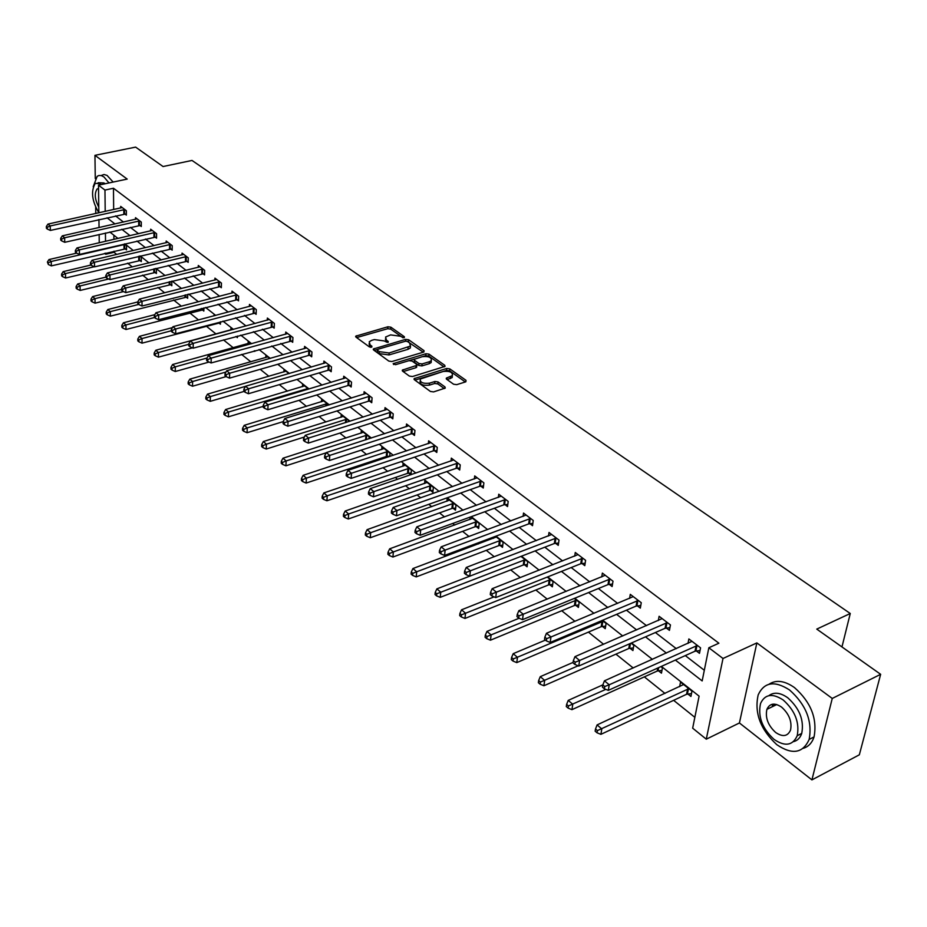 <?xml version="1.0" encoding="UTF-8"?>
<svg xmlns="http://www.w3.org/2000/svg" width="927" height="927" viewBox="0 0 927 927"><rect width="100%" height="100%" fill="white"/><g stroke="black" fill="none" stroke-linecap="round" stroke-linejoin="round"><path stroke-width="1.39" d="M404.079 337.729L404.392 336.744L390.87 327.185L387.88 326.779L355.725 336.177L356.003 337.138L369.386 346.907L371.518 347.196L371.866 346.188L370.116 344.914L369.236 341.762L371.704 340.336L374.346 339.583L384.021 340.893L387.892 342.434L388.216 341.437L386.466 340.186L385.562 337.034L390.58 334.902L400.209 336.2L404.079 337.729M772.481 704.219L772.33 706.698M453.581 384.218L456.733 384.659L465.644 381.866L466.014 380.337L449.827 368.888L446.721 368.459L414.126 378.656L414.404 379.757L430.441 391.472L433.616 391.901L445.25 388.077L444.96 386.918L438.031 381.924L434.89 381.495L429.491 383.175C422.921 383.813 419.861 382.434 420.302 379.039L443.222 371.46C449.757 370.846 452.805 372.225 452.364 375.597L446.339 378.135L446.64 379.259L453.581 384.218M880.65 674.311L859.341 754.81L811.925 779.885L832.249 698.448L880.65 674.311L816.768 629.109L850.268 613.5L192.005 160.441L163.059 166.536L135.62 147.115L94.948 155.33L127.196 179.085L98.494 185.168L104.96 190.07L113.476 188.239L718.888 643.211L708.842 647.764L723.002 658.483L706.281 739.178L692.666 728.182L699.109 696.142L661.357 666.409M832.249 698.448L756.861 642.909L723.002 658.483M423.616 352.098L424.033 350.649L408.668 339.769L405.644 339.363L373.349 348.992L373.627 350L388.853 361.113L391.936 361.53L423.616 352.098M428.981 354.137L444.751 365.296L445.053 366.385L412.503 376.524L409.375 376.095L402.654 371.182L402.364 370.105L416.814 365.342L416.524 364.265L412.086 361.078L409.004 360.661L395.528 364.693L393.164 363.662L425.922 353.732L428.981 354.137L428.807 356.095L444.033 366.883M94.948 155.33L95.272 178.575M95.678 207.474L95.771 213.523M841.959 646.942L850.268 613.5M113.476 188.239L113.662 209.56M115.504 215.898L123.476 222.051M130.325 227.335L138.575 233.708M145.493 239.039L154.033 245.632M161.02 251.02L169.861 257.845M176.918 263.291L186.072 270.348M193.187 275.84L202.665 283.164M209.85 288.703L219.676 296.281M226.93 301.889L237.103 309.734M244.438 315.389L254.971 323.523M262.376 329.236L273.303 337.671M280.777 343.442L292.109 352.179M299.653 358.007L311.402 367.069M319.027 372.955L331.206 382.353M338.911 388.297L351.542 398.042M359.328 404.056L372.434 414.172M380.302 420.232L393.905 430.742M401.854 436.872L415.98 447.776M424.01 453.975L438.68 465.284M446.802 471.553L462.04 483.315M470.244 489.641L486.084 501.866M494.381 508.263L510.835 520.962M519.224 527.44L536.339 540.65M544.821 547.185L562.619 560.928M571.194 567.544L589.723 581.843M598.39 588.529L617.672 603.407M626.443 610.175L646.525 625.679M655.389 632.515L676.316 648.668M685.285 655.586L704.311 670.279M124.832 213.94L126.362 215.11L126.35 210.707L120.684 206.397L120.695 208.007M139.722 225.319L141.286 226.512L141.286 222.074L135.504 217.671L135.504 219.328M154.96 236.964L156.559 238.193L156.582 233.72L150.661 229.212L150.649 230.916M170.545 248.888L172.179 250.139L172.225 245.632L166.165 241.02L166.153 242.781M186.501 261.09L188.181 262.364L188.239 257.822L182.04 253.106L182.016 254.913M202.839 273.581L204.554 274.89L204.647 270.313L198.285 265.47L198.262 267.347M219.572 286.373L221.333 287.718L221.449 283.106L214.937 278.146L214.89 280.07M236.709 299.479L238.517 300.858L238.656 296.2L231.982 291.124L231.935 293.117M254.276 312.92L256.13 314.323L256.292 309.63L249.456 304.427L249.386 306.489M272.283 326.686L274.183 328.135L274.38 323.407L267.37 318.065L267.289 320.197M290.754 340.8L292.7 342.295L292.932 337.521L285.736 332.051L285.632 334.241M309.699 355.284L311.692 356.814L311.947 352.005L304.577 346.385L304.462 348.668M329.131 370.151L331.182 371.715L331.472 366.872L323.905 361.101L323.766 363.465M349.085 385.4L351.182 387.011L351.518 382.121L343.743 376.211L343.581 378.645M369.56 401.067L371.727 402.724L372.086 397.787L364.114 391.715L363.929 394.242M390.603 417.162L392.816 418.853L393.233 413.882L385.029 407.637L384.821 410.267M412.225 433.685L414.496 435.435L414.948 430.418L406.524 424.01L406.293 426.733M434.45 450.684L436.791 452.469L437.277 447.417L428.622 440.823L428.355 443.662M457.301 468.158L459.711 470.001L460.244 464.902L451.333 458.123L451.032 461.078M480.8 486.13L483.28 488.031L483.871 482.886L474.705 475.91L474.357 478.992M504.995 504.624L507.544 506.582L508.193 501.403L498.749 494.218L498.367 497.428M529.908 523.674L532.527 525.679L533.222 520.464L523.512 513.06L523.071 516.42M555.563 543.292L558.263 545.366L559.016 540.093L549.004 532.469L548.517 535.991M581.994 563.512L584.786 565.644L585.597 560.325L575.273 552.48L574.728 556.154M609.248 584.346L612.121 586.548L613.002 581.194L602.365 573.095L601.75 576.953M637.359 605.841L640.325 608.112L641.264 602.712L630.29 594.358L629.607 598.413M666.362 628.019L669.433 630.36L670.441 624.925L659.109 616.293L658.332 620.557M696.316 650.916L699.479 653.338L700.569 647.857L688.865 638.946L687.996 643.442M114.021 251.159L114.033 252.283L116.721 254.438M127.59 263.152L132.294 266.906M142.584 275.145L148.25 279.687M157.914 287.416L164.6 292.77M173.604 299.989L181.356 306.188M189.664 312.851L198.529 319.942M206.118 326.026L216.026 333.952M223.442 339.885L233.222 347.718M241.588 354.415L250.846 361.831M260.209 369.328L268.911 376.304M279.328 384.635L287.451 391.136M298.957 400.348L306.466 406.362M319.12 416.501L325.968 421.982M339.85 433.094L346.003 438.019M361.159 450.151L366.571 454.497M374.102 460.522L375.122 461.333M383.06 467.695L387.706 471.414M395.319 477.509L397.579 479.317M405.609 485.748L409.421 488.796M417.115 494.96L420.684 497.822M428.807 504.323L431.75 506.675M439.525 512.909L444.485 516.872M452.7 523.454L454.717 525.064M462.585 531.356L469.004 536.501M477.312 543.152L478.344 543.987M486.293 550.348L494.265 556.733M510.707 569.885L520.325 577.591M535.841 590.012L547.208 599.12M561.727 610.742L574.949 621.322M588.413 632.11L603.593 644.265M615.934 654.149L633.187 667.961M644.323 676.872L665.018 693.442M673.616 700.325L694.844 717.324M113.882 235.226L113.917 239.398M125.018 248.714L126.524 249.908L126.512 245.597L124.427 243.952M139.745 260.36L141.286 261.588L141.286 257.243L139.803 256.072M154.809 272.283L156.396 273.535L156.408 269.166L155.562 268.494M170.22 284.473L171.843 285.759L171.692 281.205M186.003 296.953L187.66 298.274L187.706 294.357M202.144 309.734L203.836 311.078L203.905 307.891M218.679 322.816L220.417 324.183L220.475 321.785M214.067 315.829L214.091 314.612L215.249 315.516M235.933 336.466L237.393 337.625L237.439 336.061M230.881 329.919L230.939 327.88L232.978 329.491M254.16 350.893L254.774 351.379L254.809 350.719M248.123 343.593L248.193 341.472L251.159 343.813M265.794 357.59L265.875 355.412L269.815 358.517M283.905 371.947L284.01 369.688L288.969 373.604M302.469 386.663L302.596 384.334L308.633 389.097M321.518 401.773L321.657 399.363L328.83 405.006M341.055 417.277L341.217 414.775L348.876 420.812L348.83 421.6M361.113 433.187L361.298 430.591L369.166 436.791L369.016 438.784M387.405 456.316L388.251 456.976M381.704 449.525L381.912 446.837L389.989 453.199L389.722 456.49M408.703 473.164L410.777 474.809M402.839 466.316L403.083 463.512L411.379 470.059L410.962 474.751M430.58 490.476L432.886 492.295L433.373 487.37L424.844 480.661L424.566 483.558M453.071 508.263L455.447 510.14L455.968 505.18L447.208 498.274L446.895 501.298M476.2 526.571L478.645 528.494L479.213 523.5L470.789 516.86M469.85 519.537L470.116 517.104M500.001 545.389L502.504 547.382L503.129 542.341L495.505 536.327M493.454 538.309L493.604 537.046M524.485 564.763L527.069 566.814L527.741 561.727L520.974 556.397M549.688 584.717L552.353 586.814L553.083 581.704L547.22 577.081M575.655 605.261L578.402 607.428L579.19 602.272L574.3 598.413M602.423 626.432L605.238 628.668L606.096 623.465L602.237 620.43M630.012 648.263L632.921 650.557L633.836 645.319L631.078 643.153M658.46 670.766L661.461 673.153L662.446 667.869L660.87 666.629M651.194 659.908L651.333 659.12L651.924 659.584M687.822 693.999L690.928 696.455L691.982 691.136L680.511 682.098L679.63 686.675M756.861 642.909L739.422 722.967L811.925 779.885M739.422 722.967L706.281 739.178M114.033 252.283L105.678 254.253L104.589 253.372M98.366 219.722L98.946 220.186M675.377 660.07L702.168 680.928L708.842 647.764M107.045 217.787L114.983 223.963M121.808 229.282L130.035 235.678M136.929 241.043L145.435 247.66M152.399 253.083L161.205 259.931M168.227 265.4L177.358 272.503M184.45 278.019L193.894 285.377M201.055 290.951L210.846 298.564M218.077 304.195L228.216 312.086M235.528 317.776L246.037 325.945M253.407 331.692L264.299 340.163M271.75 345.968L283.048 354.751M290.568 360.615L302.283 369.722M309.885 375.644L322.028 385.087M329.711 391.067L342.306 400.881M350.07 406.918L363.152 417.092M370.997 423.199L384.566 433.755M392.492 439.931L406.582 450.893M414.589 457.127L429.224 468.517M437.324 474.821L452.527 486.652M460.719 493.025L476.513 505.319M484.798 511.762L501.217 524.543M509.583 531.055L526.663 544.346M535.134 550.928L552.898 564.763M561.461 571.414L579.943 585.806M588.599 592.55L607.857 607.533M616.606 614.346L636.664 629.943M645.516 636.837L666.409 653.095M104.96 190.07L105.203 211.437M99.247 242.781L99.143 234.45M99.05 227.567L98.946 219.595M98.853 212.839L98.494 185.168M105.435 233.013L105.527 241.333M105.666 253.129L105.678 254.253M652.411 659.364L631.565 642.944M622.724 635.98L602.724 620.221M593.987 613.338L574.775 598.216M566.142 591.414L547.706 576.895M539.166 570.175L521.449 556.212M513.013 549.572L495.98 536.154M487.637 529.584L471.264 516.687M463.013 510.186L447.266 497.787M439.097 491.356L423.952 479.421M415.875 473.071L401.298 461.588M393.315 455.296L379.27 444.242M371.368 438.019L357.857 427.37M350.035 421.217L337.011 410.962M329.282 404.867L316.733 394.983M309.085 388.958L296.988 379.433M289.421 373.477L277.764 364.288M270.267 358.39L259.015 349.537M251.599 343.685L240.753 335.145M233.419 329.363L222.955 321.124M215.69 315.4L205.597 307.451M198.39 301.785L188.656 294.114M181.53 288.494L172.121 281.09M165.064 275.539L155.991 268.39M148.992 262.886L140.232 255.979M133.314 250.522L124.844 243.859M117.984 238.459L109.815 232.017M797.429 735.598L801.67 733.639M385.377 339.015L386.316 342.121L386.466 340.186M369.05 343.766L369.977 346.86L370.116 344.914M370.557 347.277L369.977 346.86M402.99 337.799L390.719 329.108L387.741 328.703L356.617 337.59M377.428 349.491L374.207 350.429M423.291 352.19L406.965 341.194M407.66 341.484L405.539 341.206L377.857 349.282L377.509 350.302L379.375 351.657L389.155 352.99L410.452 346.061L409.537 342.816L407.66 341.484M377.289 350.058L377.37 352.248L377.509 350.302M410.522 345.98L410.29 348.007L407.95 349.34L389.004 354.937L379.224 353.604L377.37 352.248M403.187 371.576L415.91 367.718L416.698 366.594M409.398 360.568L414.659 358.992M422.932 356.513L425.748 355.678L425.922 353.732M429.421 361.727L431.322 360.638C431.692 357.382 428.691 356.061 422.318 356.675L414.265 359.282L414.554 360.336L418.992 363.523L422.086 363.94L429.421 361.727L429.236 363.685L431.136 362.596L431.31 360.73M414.207 359.977L414.392 362.295L414.554 360.336M429.236 363.685L421.912 365.91L418.819 365.481L414.392 362.295M428.807 356.095L425.748 355.678M452.167 377.567L452.364 375.597L452.167 377.567L447.138 379.618M420.116 381.02C419.688 384.427 422.758 385.806 429.305 385.157L429.491 383.175M444.288 388.564L437.845 383.905L434.693 383.477L429.305 385.157M465.319 381.959L449.63 370.846L446.524 370.429L414.914 380.14M76.628 253.141L48.969 259.572L51.228 261.484L51.356 265.875L126.524 248.645M48.297 262.758L47.393 261.993L48.343 264.519L48.297 262.758L51.228 261.484L124.994 244.404M47.393 261.993L48.969 259.572M51.356 265.875L48.343 264.519M124.809 209.537L50.232 225.956L47.949 224.091L122.213 207.555M126.362 213.87L50.348 230.441L50.232 225.956L47.254 227.254L46.35 226.501L46.408 228.297L47.312 229.05L47.254 227.254M47.312 229.05L50.348 230.441M47.949 224.091L46.35 226.501M108.992 182.943L103.963 176.953L101.356 175.585L98.911 175.493L97.173 176.315L93.198 186.721M113.14 182.063L107.045 175.4L103.986 174.508L101.298 175.458M98.1 182.723L104.033 182.978L104.971 183.789M101.159 184.6L100.22 183.789L95.307 183.314C90.719 191.205 91.9 201.008 98.853 212.712M98.54 188.529L97.103 188.969C94.253 193.476 94.821 199.514 98.783 207.092M789.549 689.978C774.682 680.418 764.23 682.04 758.193 694.844C754.172 712.817 760.372 729.422 776.791 744.671C792.133 755.076 802.921 753.327 809.155 739.422C812.539 721.102 806.003 704.624 789.549 689.978M803.303 748.309C808.483 746.71 812.064 742.909 814.057 736.919C817.452 718.622 810.928 702.179 794.485 687.591C784.578 680.65 776.073 679.549 768.97 684.265M768.842 695.667C773.999 691.832 780.302 692.539 787.741 697.764C799.572 708.379 804.242 720.256 801.739 733.408C800.221 737.904 797.452 740.661 793.466 741.67M783.199 699.989C772.446 692.99 764.891 694.161 760.546 703.5C757.73 716.49 762.226 728.46 774.057 739.41C785.042 746.838 792.77 745.598 797.22 735.702C799.711 722.527 795.03 710.627 783.199 699.989M775.656 732.481C782.712 737.22 787.672 736.432 790.534 730.117C792.168 721.658 789.178 713.975 781.554 707.081C774.59 702.527 769.711 703.28 766.896 709.364C765.111 717.753 768.043 725.459 775.656 732.481M773.952 704.091L773.593 706.084M90.927 265.041L63.175 271.623L65.481 273.581L65.585 278.007L141.286 260.29M62.515 274.879L61.588 274.091L61.634 275.864L62.549 276.64L62.515 274.879L65.481 273.581L94.253 266.733M61.588 274.091L63.175 271.623M65.585 278.007L62.549 276.64M105.829 277.15L77.706 283.963L80.07 285.968L80.162 290.429L156.396 272.202M77.057 287.277L76.118 286.466L76.153 288.251L77.103 289.05L77.057 287.277L80.07 285.968L108.691 279.004M76.118 286.466L77.706 283.963M80.162 290.429L77.103 289.05M139.722 220.881L64.635 237.775L62.294 235.864L137.057 218.853M141.286 225.249L64.739 242.295L64.635 237.775L61.622 239.085L60.695 238.32L60.742 240.128L61.669 240.893L61.622 239.085M61.669 240.893L64.739 242.295M62.294 235.864L60.695 238.32M154.971 232.503L79.374 249.873L76.987 247.915L152.248 230.417M156.559 236.895L79.467 254.438L79.374 249.873L76.327 251.205L75.377 250.417L75.411 252.237L76.362 253.025L76.327 251.205M76.362 253.025L79.467 254.438M76.987 247.915L75.377 250.417M121.599 289.409L92.584 296.594L95.006 298.656L95.075 303.141L171.854 284.392M91.958 299.966L90.997 299.143L91.02 300.939L91.982 301.762L91.958 299.966L95.006 298.656L123.453 291.576M90.997 299.143L92.584 296.594M95.075 303.141L91.982 301.762M137.752 301.947L107.822 309.537L110.301 311.634L110.348 316.153L187.671 296.872M107.208 312.955L106.223 312.121L106.246 313.929L107.231 314.774L107.208 312.955L110.301 311.634L138.656 304.427M106.223 312.121L107.822 309.537M110.348 316.153L107.231 314.774M154.821 314.647L123.43 322.781L125.968 324.937L125.991 329.491L203.87 309.641M122.828 326.269L121.819 325.412L121.831 327.231L122.839 328.1L122.828 326.269L125.968 324.937L154.508 317.509M121.819 325.412L123.43 322.781M125.991 329.491L122.839 328.1M170.58 244.38L94.473 262.271L92.028 260.267L167.799 242.26M172.19 248.807L94.542 266.86L94.473 262.271L91.391 263.604L90.417 262.805L90.44 264.647L91.414 265.446L91.391 263.604M91.414 265.446L94.542 266.86M92.028 260.267L90.417 262.805M186.559 256.547L109.942 274.96L107.428 272.909L183.708 254.369M188.193 261.008L109.977 279.595L109.942 274.96L106.814 276.316L105.805 275.493L105.829 277.347L106.837 278.17L106.814 276.316M106.837 278.17L109.977 279.595M107.428 272.909L105.805 275.493M202.92 269.004L125.782 287.973L123.21 285.864L200 266.779M204.577 273.488L125.805 292.631L125.782 287.973L122.607 289.328L121.588 288.494L121.599 290.36L122.619 291.205L122.607 289.328M122.619 291.205L125.805 292.631M123.21 285.864L121.588 288.494M172.434 327.613L139.409 336.35L142.016 338.552L142.016 343.152L220.452 322.712M138.841 339.908L137.799 339.027L137.799 340.869L138.841 341.75L138.841 339.908L142.016 338.552L171.321 330.765M137.799 339.027L139.409 336.35M142.016 343.152L138.841 341.75M219.687 281.762L142.016 301.298L139.386 299.143L216.686 279.479M221.368 286.281L142.016 306.003L142.016 301.298L138.807 302.677L137.752 301.808L137.764 303.685L138.807 304.554L138.807 302.677M138.807 304.554L142.016 306.003M139.386 299.143L137.752 301.808M232.712 329.282L155.794 350.255L158.459 352.527L158.436 357.15L192.457 347.857M155.249 353.882L154.183 352.978L154.172 354.832L155.238 355.736L155.249 353.882L158.459 352.527L188.76 344.288M154.183 352.978L155.794 350.255M158.436 357.15L155.238 355.736M236.849 294.832L158.668 314.96L155.968 312.747L233.778 292.492M238.563 299.386L158.644 319.699L158.668 314.96L155.412 316.35L154.334 315.47L154.322 317.358L155.4 318.251L155.412 316.35M155.4 318.251L158.644 319.699M155.968 312.747L154.334 315.47M250.012 342.909L172.596 364.52L175.319 366.837L175.273 371.507L209.073 362.051M172.063 368.216L170.974 367.289L170.95 369.155L172.04 370.082L172.063 368.216L175.319 366.837L206.964 358.031M170.974 367.289L172.596 364.52M175.273 371.507L172.04 370.082M254.45 308.227L175.736 328.969L172.967 326.698L251.298 305.829M256.176 312.805L175.69 333.755L175.736 328.969L172.434 330.383L171.333 329.467L171.31 331.379L172.41 332.295L172.434 330.383M172.41 332.295L175.69 333.755M172.967 326.698L171.333 329.467M267.741 356.872L189.815 379.143L192.619 381.518L192.538 386.223L226.118 376.605M189.305 382.909L188.193 381.959L188.158 383.836L189.282 384.798L189.305 382.909L192.619 381.518L225.979 372.017M188.193 381.959L189.815 379.143M192.538 386.223L189.282 384.798M272.48 321.959L193.245 343.349L190.406 341.02L269.259 319.502M274.253 326.571L193.164 348.17L193.245 343.349L189.896 344.763L188.772 343.836L188.737 345.759L189.873 346.698L189.896 344.763M189.873 346.698L193.164 348.17M190.406 341.02L188.772 343.836M285.91 371.194L207.486 394.137L210.359 396.582L210.255 401.321L244.056 391.414M206.999 397.984L205.852 397.011L205.817 398.911L206.964 399.885L206.999 397.984L210.359 396.582L245.504 386.339M205.852 397.011L207.486 394.137M210.255 401.321L206.964 399.885M290.985 336.037L211.217 358.1L208.308 355.701L287.671 333.523M292.77 340.684L211.113 362.955L211.217 358.1L207.822 359.525L206.663 358.575L206.617 360.522L207.775 361.472L207.822 359.525M207.775 361.472L211.113 362.955M208.308 355.701L206.663 358.575M304.554 385.875L225.609 409.525L228.563 412.028L228.424 416.814L263.21 406.374M225.157 413.454L223.975 412.457L223.928 414.369L225.11 415.366L225.157 413.454L228.563 412.028L307.903 388.517M223.975 412.457L225.609 409.525M228.424 416.814L225.11 415.366M309.954 350.487L229.664 373.233L226.675 370.777L306.559 347.903M311.773 355.157L308.587 355.435L229.525 378.135L229.664 373.233L226.223 374.682L225.029 373.708L224.971 375.667L226.165 376.652L226.223 374.682M226.165 376.652L229.525 378.135M226.675 370.777L225.029 373.708M323.662 400.939L244.218 425.331L247.242 427.903L247.08 432.712L283.164 421.623L283.071 423.604L284.357 424.67L284.462 422.666L283.164 421.6L284.821 418.506L366.258 393.349M243.789 429.34L242.584 428.309L242.526 430.232L243.731 431.264L243.789 429.34L247.242 427.903L327.104 403.651M242.584 428.309L244.218 425.331M247.08 432.712L243.731 431.264M329.421 365.308L248.61 388.784L245.539 386.258L325.945 362.654M331.287 370.012L328.007 370.302L248.436 393.732L248.61 388.784L245.11 390.244L243.882 389.236L243.813 391.217L245.041 392.225L245.11 390.244M245.041 392.225L248.436 393.732M245.539 386.258L243.882 389.236M343.28 416.397L263.326 441.553L266.431 444.184L266.234 449.05L304.38 437.023M262.932 445.644L261.692 444.578L261.611 446.524L262.851 447.59L262.932 445.644L266.431 444.184L346.802 419.178M261.692 444.578L263.326 441.553M266.234 449.05L262.851 447.59M349.409 380.522L268.065 404.751L264.913 402.167L345.829 377.799M351.298 385.261L347.949 385.562L267.857 409.746L268.065 404.751L264.519 406.235L263.256 405.203L263.175 407.196L264.438 408.228L264.519 406.235M264.438 408.228L267.857 409.746M264.913 402.167L263.256 405.203M363.407 432.26L282.955 458.216L286.153 460.928L285.91 465.817L326.211 452.793M282.596 462.388L281.31 461.31L281.229 463.268L282.503 464.346L282.596 462.388L286.153 460.928L367.034 435.111M281.31 461.31L282.955 458.216M285.91 465.817L282.503 464.346M284.821 418.506L288.065 421.171L287.822 426.188L368.425 401.229L371.854 400.916M369.931 396.142L284.462 422.666M284.357 424.67L287.822 426.188M384.079 448.541L303.117 475.331L306.408 478.123L306.13 483.06L386.269 456.49L389.746 456.13M302.793 479.607L301.484 478.483L301.379 480.464L302.689 481.577L302.793 479.607L306.408 478.123L387.799 451.472M301.484 478.483L303.117 475.331M306.13 483.06L302.689 481.577M391.009 412.191L308.621 438.042L305.284 435.308L387.231 409.317M392.978 416.988L389.456 417.324L308.332 443.106L308.621 438.042L304.96 439.549L303.627 438.459L303.511 440.487L304.844 441.576L304.96 439.549M304.844 441.576L308.332 443.106M305.284 435.308L303.627 438.459M405.319 465.273L323.859 492.932L327.231 495.806L326.918 500.777L407.556 473.349L411.125 472.967M323.558 497.301L322.214 496.154L322.098 498.135L323.442 499.294L323.558 497.301L327.231 495.806L409.131 468.286M322.214 496.154L323.859 492.932M326.918 500.777L323.442 499.294M412.666 428.68L329.757 455.389L326.327 452.573L408.795 425.725M414.67 433.512L411.067 433.871L329.433 460.499L329.757 455.389L326.037 456.918L324.67 455.794L324.543 457.834L325.91 458.969L326.037 456.918M325.91 458.969L329.433 460.499M326.327 452.573L324.67 455.794M427.138 482.457L345.168 511.032L348.645 513.987L348.297 518.993L429.421 490.661L433.083 490.267M344.925 515.493L343.535 514.311L343.396 516.316L344.786 517.509L344.925 515.493L348.645 513.987L431.055 485.551M343.535 514.311L345.168 511.032M348.297 518.993L344.786 517.509M434.937 445.632L351.507 473.233L347.973 470.348L430.951 442.596M436.988 450.487L433.28 450.87L351.148 478.39L351.507 473.233L347.729 474.786L346.316 473.627L346.177 475.69L347.579 476.849L347.729 474.786M347.579 476.849L351.148 478.39M347.973 470.348L346.316 473.627M449.56 500.128L367.104 529.653L370.684 532.689L370.29 537.741L451.901 508.471L455.667 508.054M366.895 534.219L365.47 533.002L365.308 535.03L366.733 536.246L366.895 534.219L370.684 532.689L453.593 503.315M365.47 533.002L367.104 529.653M370.29 537.741L366.733 536.246M457.834 463.06L373.882 491.611L370.255 488.633L453.732 459.943M459.919 467.95L456.119 468.344L373.477 496.814L373.882 491.611L370.047 493.176L368.598 491.982L368.436 494.056L369.885 495.261L370.047 493.176M369.885 495.261L373.477 496.814M370.255 488.633L368.598 491.982M472.619 518.297L389.676 548.819L393.361 551.936L392.921 557.034L475.018 526.768L478.888 526.339M389.514 553.489L388.042 552.237L387.868 554.276L389.34 555.528L389.514 553.489L393.361 551.936L476.768 521.577M388.042 552.237L389.676 548.819M392.921 557.034L389.34 555.528M481.391 480.997L396.93 510.534L393.199 507.463L477.173 477.787M483.523 485.91L479.607 486.327L396.478 515.771L396.93 510.534L393.036 512.11L391.542 510.881L391.356 512.979L392.851 514.207L393.036 512.11M392.851 514.207L396.478 515.771M393.199 507.463L391.542 510.881M496.339 536.988L412.921 568.552L416.71 571.762L416.223 576.895L498.807 545.609L502.782 545.146M412.793 573.326L411.287 572.04L411.09 574.091L412.608 575.389L412.793 573.326L416.71 571.762L500.615 540.36M411.287 572.04L412.921 568.552M416.223 576.895L412.608 575.389M505.632 499.456L420.673 530.012L416.826 526.849L501.287 496.142M507.822 504.392L503.79 504.833L420.174 535.296L420.673 530.012L416.71 531.611L415.169 530.348L414.972 532.457L416.513 533.732L416.71 531.611M416.513 533.732L420.174 535.296M416.826 526.849L415.169 530.348M558.599 543.013L554.334 543.512L436.86 588.877L440.765 592.191L440.221 597.359L523.28 564.983L527.37 564.497M436.779 593.767L435.226 592.446L435.018 594.508L436.571 595.841L436.779 593.767L525.157 559.688M435.226 592.446L436.86 588.877M440.221 597.359L436.571 595.841M530.592 518.46L445.145 550.093L441.171 546.837L526.119 515.053M532.828 523.419L528.691 523.894L444.589 555.424L445.145 550.093L441.101 551.716L439.514 550.406L439.305 552.538L440.881 553.848L441.101 551.716M440.881 553.848L444.589 555.424M441.171 546.837L439.514 550.406M494.068 596.884L461.53 609.815L465.551 613.234L464.96 618.448L548.483 584.937L552.689 584.427M461.507 614.833L459.896 613.465L459.665 615.551L461.275 616.918L461.507 614.833L550.418 579.595M459.896 613.465L461.53 609.815M464.96 618.448L461.275 616.918M556.304 538.031L470.371 570.8L466.269 567.44L551.692 534.52M466.258 572.446L470.371 570.8L469.757 576.177L466.026 574.589L466.258 572.446L464.624 571.09L464.381 573.245L466.026 574.589M466.269 567.44L464.624 571.09M519.12 618.239L486.965 631.403L491.113 634.925L490.464 640.186L574.439 605.493L578.784 604.949M486.999 636.548L485.331 635.134L485.076 637.243L486.733 638.657L486.999 636.548L576.443 600.105M485.331 635.134L486.965 631.403M490.464 640.186L486.733 638.657M582.805 558.205L496.385 592.156L492.167 588.691L578.054 554.589M585.157 563.21L580.754 563.743L495.725 597.579L496.385 592.156L492.214 593.813L490.522 592.423L490.256 594.589L491.947 595.98L492.214 593.813M491.947 595.98L495.725 597.579M492.167 588.691L490.522 592.423M545.4 640.093L513.199 653.674L517.475 657.313L516.768 662.608L601.183 626.675L605.667 626.096M513.291 658.958L511.577 657.498L511.298 659.618L513.002 661.067L513.291 658.958L603.268 621.241M511.577 657.498L513.199 653.674M516.768 662.608L513.002 661.067M610.117 579.004L523.245 614.207L518.888 610.626L605.215 575.273M612.538 584.033L607.996 584.589L522.515 619.665L523.245 614.207L518.993 615.876L517.243 614.45L516.965 616.629L518.703 618.066L518.993 615.876M518.703 618.066L522.515 619.665M518.888 610.626L517.243 614.45M573.083 662.399L540.267 676.664L544.682 680.418L543.917 685.748L628.761 648.518L633.384 647.903M540.418 682.075L538.657 680.569L538.355 682.701L540.117 684.207L540.418 682.075L578.17 665.783M538.657 680.569L540.267 676.664M543.917 685.748L540.117 684.207M638.297 600.453L550.974 636.965L546.466 633.268L633.245 596.606M640.789 605.505L636.096 606.096L550.174 642.469L550.974 636.965L546.64 638.657L544.844 637.173L544.531 639.375L546.327 640.858L546.64 638.657M546.327 640.858L550.174 642.469M546.466 633.268L544.844 637.173M602.84 684.868L568.216 700.395L572.782 704.265L571.947 709.653L657.208 671.044L661.982 670.383M568.436 705.945L566.617 704.393L566.281 706.548L568.112 708.101L568.436 705.945L605.841 689.364M566.617 704.393L568.216 700.395M571.947 709.653L568.112 708.101M667.37 622.585L579.618 660.476L574.972 656.652L662.156 618.61M669.931 627.649L665.088 628.286L578.761 666.026L579.618 660.476L575.203 662.191L573.35 660.661L573.002 662.886L574.867 664.416L575.203 662.191M574.867 664.416L578.761 666.026M574.972 656.652L573.35 660.661M683.593 684.532L597.092 724.914L601.808 728.912L600.905 734.335L686.559 694.277L691.496 693.593M597.394 730.615L595.505 729.004L595.146 731.171L597.023 732.782L597.394 730.615L688.877 688.691M595.505 729.004L597.092 724.914M600.905 734.335L597.023 732.782M697.394 645.447L609.236 684.775L604.427 680.835L692.005 641.345M700.036 650.522L695.03 651.194L608.297 690.372L609.236 684.775L604.74 686.525L602.817 684.937L602.446 687.174L604.358 688.761L604.74 686.525M604.358 688.761L608.297 690.372M604.427 680.835L602.817 684.937M404.311 337.648L404.392 336.744M371.797 347.08L371.866 346.188M388.146 342.341L388.216 341.437M356.397 337.428L356.513 335.725M387.741 328.703L387.88 326.779M390.719 329.108L390.87 327.185M373.987 350.267L374.114 348.552M405.493 341.217L405.644 339.363M408.494 341.704L408.668 339.769M423.917 351.982L424.033 350.649M379.224 353.604L379.375 351.657M389.004 354.937L389.155 352.99M407.95 349.34L408.123 347.405M444.612 366.686L444.751 365.296M402.967 371.414L403.106 369.676M415.91 367.718L416.084 365.759M393.593 364.543L393.685 363.361M418.819 365.481L418.992 363.523M421.912 365.91L422.086 363.94M446.872 379.421L447.034 377.729M450.325 378.622L450.522 376.652M434.693 383.477L434.89 381.495M437.845 383.905L438.031 381.924M444.821 388.378L444.96 386.918M414.693 379.977L414.856 378.228M446.524 370.429L446.721 368.459M449.63 370.846L449.827 368.888M465.864 381.785L466.014 380.337M124.021 248.818L123.998 244.508M124.716 248.726L124.693 244.415M124.508 209.548L124.531 213.952M123.801 209.641L123.824 214.033M138.737 260.475L138.737 256.327M139.444 260.383L139.432 256.165M153.801 272.399L153.812 268.911M154.508 272.295L154.519 268.737M139.409 220.904L139.421 225.331M138.702 220.997L138.714 225.423M154.658 232.515L154.647 236.988M153.952 232.607L153.928 237.08M169.201 284.601L169.224 281.82M169.908 284.496L169.942 281.634M184.971 297.08L184.994 295.041M185.678 296.976L185.713 294.856M201.101 309.861L201.124 308.621M201.831 309.745L201.854 308.424M170.267 244.392L170.232 248.899M169.548 244.496L169.514 249.004M186.246 256.559L186.188 261.101M185.516 256.663L185.458 261.205M202.607 269.015L202.515 273.592M201.866 269.12L201.785 273.697M219.363 281.773L219.247 286.397M218.621 281.889L218.505 286.501M236.524 294.844L236.385 299.502M235.782 294.96L235.643 299.606M254.114 308.239L253.952 312.932M253.361 308.355L253.198 313.048M272.156 321.982L271.959 326.71M271.391 322.098L271.194 326.825M290.649 336.061L290.418 340.823M289.884 336.177L289.653 340.951M306.744 389.664L306.802 388.668M307.509 389.433L307.567 388.54M309.618 350.51L309.351 355.308M308.842 350.626L308.587 355.435M325.864 405.922L325.991 403.801M326.64 405.678L326.767 403.674M329.085 365.331L328.784 370.174M328.309 365.458L328.007 370.302M345.47 422.654L345.69 419.34M346.246 422.411L346.466 419.201M349.062 380.545L348.737 385.423M348.274 380.684L347.949 385.562M365.562 439.896L365.91 435.284M366.35 439.641L366.686 435.134M369.583 396.165L369.213 401.09M368.784 396.304L368.425 401.229M386.269 456.49L386.663 451.646M387.057 456.339L387.451 451.495M390.649 412.214L390.255 417.185M389.861 412.364L389.456 417.324M407.556 473.349L407.984 468.471M408.343 473.187L408.784 468.309M412.306 428.703L411.866 433.72M411.507 428.853L411.067 433.871M429.421 490.661L429.896 485.748M430.221 490.499L430.696 485.586M434.578 445.655L434.079 450.707M433.766 445.817L433.28 450.87M451.901 508.471L452.422 503.512M452.712 508.297L453.233 503.338M457.463 463.094L456.93 468.181M456.652 463.257L456.119 468.344M475.018 526.768L475.586 521.774M475.841 526.594L476.408 521.6M481.02 481.032L480.441 486.165M480.198 481.194L479.607 486.327M498.807 545.609L499.421 540.568M499.63 545.424L500.244 540.395M505.261 499.491L504.624 504.659M504.427 499.665L503.79 504.833M523.28 564.983L523.952 559.908M524.114 564.798L524.775 559.723M530.209 518.494L529.526 523.709M529.375 518.668L528.691 523.894M548.483 584.937L549.201 579.827M549.317 584.752L550.035 579.642M555.922 538.066L555.18 543.326M555.076 538.251L554.334 543.512M574.439 605.493L575.215 600.348M575.285 605.296L576.061 600.14M582.411 558.239L581.611 563.546M581.553 558.436L580.754 563.743M601.183 626.675L602.029 621.484M602.029 626.467L602.874 621.275M609.723 579.039L608.854 584.381M608.865 579.236L607.996 584.589M628.761 648.518L629.572 643.813M629.618 648.297L630.464 643.419M637.892 600.487L636.965 605.876M637.034 600.696L636.096 606.096M657.208 671.044L657.764 668.031M658.066 670.812L658.657 667.625M666.965 622.631L665.968 628.066M666.096 622.84L665.088 628.286M686.559 694.277L687.602 688.97M687.428 694.045L688.471 688.738M696.988 645.482L695.91 650.963M696.107 645.713L695.03 651.194M355.69 336.814L355.725 336.177M373.303 349.664L373.349 348.992M410.29 348.007L410.452 346.061M402.306 370.823L402.364 370.105M416.64 367.301L416.814 365.342M431.136 362.596L431.322 360.638M446.269 378.876L446.339 378.135M414.056 379.398L414.126 378.656M98.54 188.668L97.103 188.969M776.745 704.543L766.896 709.364M801.739 733.408L797.22 735.702M809.155 739.422L814.057 736.919"/></g></svg>
